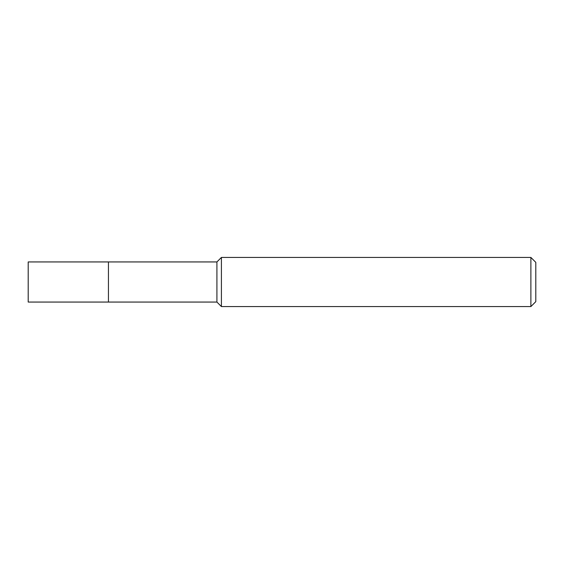 <?xml version="1.0" encoding="UTF-8"?>
<svg xmlns="http://www.w3.org/2000/svg" width="564" height="564" viewBox="0 0 564 564"><rect width="100%" height="100%" fill="white"/><g stroke="black" fill="none" stroke-linecap="round" stroke-linejoin="round"><path stroke-width="0.85" d="M108.436 261.943L28.2 261.943L28.2 302.057L108.436 302.057L108.436 261.943L108.436 302.057L216.914 302.057L216.914 261.943L108.436 261.943M216.914 261.943L221.412 257.438L221.412 306.562L216.914 302.057M221.412 306.562L530.886 306.562L530.886 257.438L221.412 257.438M530.886 257.438L535.8 262.352L535.8 301.648L530.886 306.562"/></g></svg>
